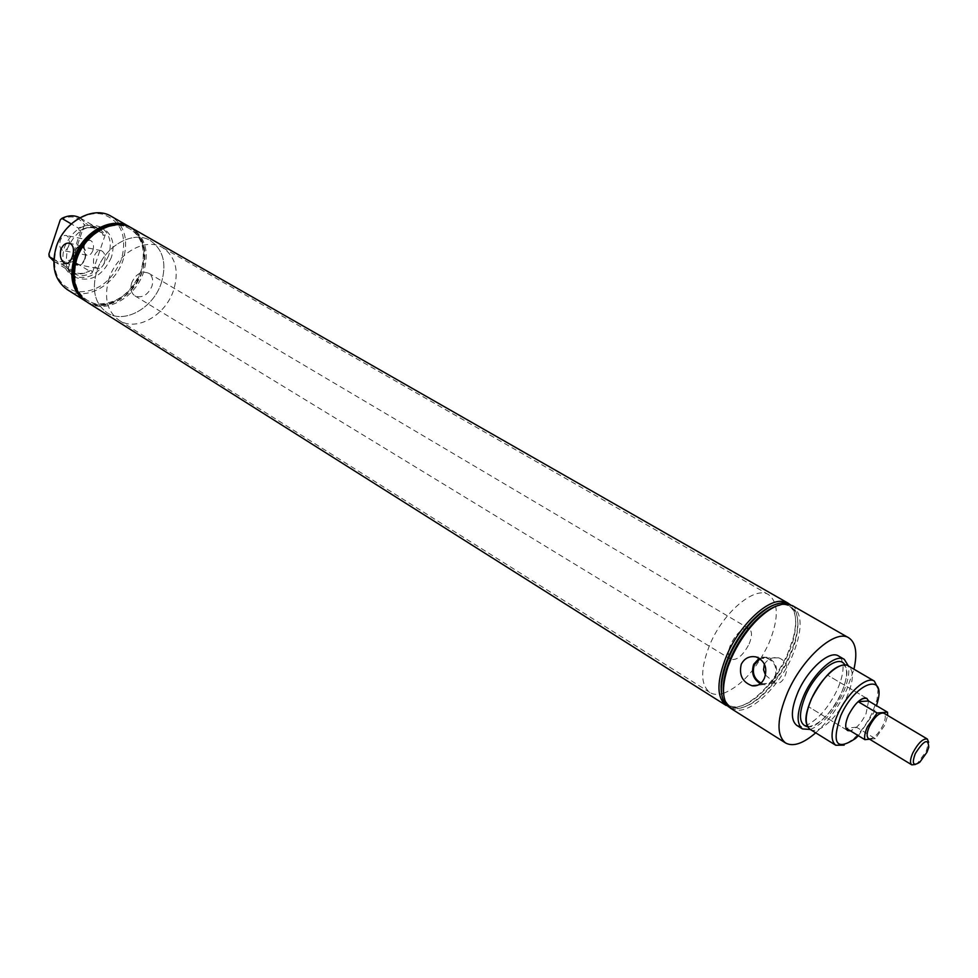 <?xml version="1.0" encoding="UTF-8"?>
<svg xmlns="http://www.w3.org/2000/svg" width="978" height="978" viewBox="0 0 978 978"><rect width="100%" height="100%" fill="white"/><g stroke="black" fill="none" stroke-linecap="round" stroke-linejoin="round"><path stroke-width="0.73" stroke-dasharray="4.89 3.67" d="M53.802 259.414L65.465 266.615L67.335 266.004L68.215 268.314C74.23 276.126 82.262 277.63 92.323 272.825L91.431 270.539L89.56 271.138L73.216 261.138L72.959 258.681L84.316 224.867L85.881 223.473L79.817 217.752M810.139 729.38C818.17 735.089 837.828 717.461 846.936 696.776C853.66 680.969 854.112 670.676 848.281 665.896M80.269 218.008L96.834 227.666L102.421 233.143L103.326 235.417L105.221 234.781C99.438 226.774 91.419 225.099 81.162 229.769L79.267 230.417L78.374 228.118L71.247 223.913M761.08 683.06L762.95 683.659C768.268 684.453 772.253 682.265 774.918 677.094C777.547 667.778 774.735 661.446 766.483 658.084L760.077 658.756M764.307 664.38C767.473 659.099 772.253 656.898 778.659 657.803C786.715 661.152 788.733 667.461 784.723 676.703C782.278 681.923 779.087 684.062 775.138 683.121L765.444 675.077M760.358 683.683L763.231 684.612C768.745 685.272 772.877 682.901 775.627 677.522C778.427 667.803 775.554 661.067 766.984 657.302L759.209 658.194M84.731 258.791C86.247 252.642 85.196 248.62 81.553 246.713C78.533 246.212 76.162 248.155 74.45 252.556C72.934 258.705 73.998 262.727 77.641 264.622C80.648 265.111 83.008 263.168 84.731 258.791M104.426 262.605C105.942 256.517 104.878 252.532 101.235 250.637C98.203 250.136 95.844 252.067 94.132 256.407C92.617 262.495 93.692 266.468 97.348 268.363C100.343 268.852 102.702 266.933 104.426 262.605M85.086 258.999C86.7 252.52 85.612 248.229 81.797 246.138C78.533 245.515 75.966 247.581 74.096 252.348C72.47 258.999 73.643 263.302 77.617 265.258C80.795 265.698 83.277 263.62 85.086 258.999M68.863 245.576C70.135 240.417 69.255 237.043 66.235 235.466C63.717 235.05 61.736 236.7 60.306 240.405C59.035 245.551 59.915 248.925 62.934 250.502C65.44 250.918 67.421 249.268 68.863 245.576M92.934 250.356C94.194 245.27 93.313 241.945 90.294 240.368C87.763 239.952 85.783 241.566 84.352 245.233C83.093 250.319 83.974 253.644 87.005 255.221C89.511 255.625 91.492 254.011 92.934 250.356M121.455 259.439C111.749 281.921 96.773 292.679 76.553 291.701C57.58 285.845 50.929 270.82 56.577 246.652C63.484 225.453 85.465 210.209 102.714 214.231C121.186 221.016 127.433 236.089 121.455 259.439M67.25 289.598C85.196 301.786 115.062 285.564 123.094 260.038C128.803 240.331 124.866 225.759 111.272 216.334M858.391 735.713L873.452 713.317L876.484 705.664M878.158 688.536L877.021 699.698L872.584 712.07C867.449 722.913 861.08 731.85 853.464 738.891L844.148 745.126M86.272 301.566C104.365 312.434 133.191 295.894 141.199 270.772C146.883 251.639 143.411 237.226 130.771 227.519M108.582 255.784C99.609 274.696 87.36 281.212 71.846 275.356C63.387 269.219 60.929 259.781 64.487 247.067C73.374 228.229 85.502 221.566 100.856 227.079C109.719 233.277 112.299 242.85 108.582 255.784M111.37 257.446C102.372 276.383 90.123 282.923 74.597 277.067C70.013 274.121 67.14 269.61 65.966 263.522L67.262 248.754C76.174 229.891 88.313 223.204 103.668 228.705C112.531 234.916 115.098 244.5 111.37 257.446M75.807 258.412C70 282.911 76.614 298.07 95.661 303.889C116.003 304.757 131.113 293.791 141.003 270.992C147.14 247.336 140.942 232.128 122.409 225.356C105.074 221.383 82.885 236.921 75.807 258.412M84.988 300.588C102.617 314.305 133.937 297.923 142.299 271.468C148.265 250.747 143.937 235.869 129.316 226.847M76.92 259.097C71.101 283.608 77.714 298.767 96.761 304.574C117.103 305.442 132.226 294.464 142.128 271.652C148.277 247.984 142.079 232.764 123.546 226.004C106.211 222.03 83.998 237.581 76.92 259.097M87.433 302.336C105.355 314.525 135.38 297.984 143.583 272.19C149.414 252.275 145.563 237.605 131.993 228.18M721.446 692.51C723.084 702.387 728.048 707.167 736.324 706.85C743.916 706.189 752.314 701.556 761.507 692.95C776.569 677.999 787.168 660.37 793.292 640.052C798.83 617.46 795.09 605.248 782.082 603.402L774.099 604.881M726.226 705.517L734.539 707.436C742.339 706.752 750.957 702.008 760.383 693.182C771.446 682.485 780.468 669.465 787.461 654.135L792.975 638.952C797.388 622.155 796.251 610.578 789.564 604.208M729.05 707.082L736.85 708.695C744.588 708.011 753.133 703.304 762.498 694.551C777.999 679.197 788.891 661.079 795.175 640.174C799.784 622.375 798.244 610.565 790.53 604.771M723.598 694.013C725.273 703.781 730.211 708.5 738.427 708.17C745.982 707.51 754.344 702.901 763.5 694.343C778.659 679.319 789.307 661.593 795.456 641.152C800.958 618.634 797.217 606.47 784.246 604.649L776.446 606.079M730.725 708.353L739.026 710.248C755.199 709.649 779.931 684.392 791.96 656.8C802.669 630.993 802.828 613.939 792.449 605.651M807.755 726.825C819.552 725.065 830.701 713.903 841.202 693.353C846.752 680.639 847.987 671.177 844.906 664.991M810.285 729.466C822.522 724.539 833.403 712.473 842.902 693.268C847.828 682.192 849.674 673.096 848.427 665.981M796.764 725.383L801.3 726.507L806.972 725.089C818.61 719.087 828.684 707.351 837.205 689.869C841.496 680.26 843.427 672.008 843.012 665.126L841.606 659.441L838.488 655.969M815.713 732.828C828.232 721.446 838.611 706.947 846.85 689.356L853.941 669.196M749.136 643.94C752.253 636.275 752.253 631.201 749.136 628.72C743.023 627.326 736.911 632.473 730.774 644.16C727.705 651.788 727.705 656.825 730.774 659.282C736.899 660.7 743.023 655.578 749.136 643.94M868.574 700.981L865.995 713.879C861.276 723.243 856.105 728.903 850.457 730.872L856.52 727.241L875.298 738.635L884.821 725.15L887.694 715.468M161.248 283.168C166.969 263.864 163.338 249.671 150.343 240.6C133.485 229.891 104.732 245.881 96.846 271.04C91.48 289.891 94.866 303.779 107.018 312.703C124.218 324.39 153.216 308.204 161.248 283.168C166.969 263.864 163.338 249.671 150.343 240.6C133.485 229.891 104.732 245.881 96.846 271.04C91.48 289.891 94.866 303.779 107.018 312.703C124.218 324.39 153.216 308.204 161.248 283.168M723.537 693.329C741.238 686.091 756.3 669.551 768.732 643.695C778.83 619.074 778.806 602.729 768.659 594.685C755.224 585.48 723.586 611.751 709.942 644.404C700.272 668.695 700.26 684.734 709.881 692.497C713.537 694.735 718.084 695.016 723.5 693.341M53.729 261.15L54.169 261.444C59.964 264.745 66.308 264.647 73.216 261.138M65.465 266.615L70.477 271.529C76.26 274.842 82.629 274.708 89.56 271.138M96.834 227.666C91.26 224.622 85.11 224.769 78.374 228.118M72.959 258.681C62.775 263.926 54.756 262.373 48.9 254.048M60.294 219.793C70.685 214.671 78.692 216.358 84.316 224.867M102.421 233.143L85.881 223.473M105.221 234.781L92.323 272.825M68.215 268.314L81.162 229.769M915.31 764.503L918.097 762.522L926.215 751.202L928.66 742.29M109.084 278.486C103.631 297.459 106.981 311.395 119.108 320.332C136.297 332.007 165.38 315.637 173.509 290.454C179.316 271.028 175.734 256.774 162.751 247.703C145.905 236.994 117.054 253.168 109.084 278.486M131.737 282.691C130.001 288.669 131.064 293.058 134.952 295.869C141.993 298.437 147.629 295.295 151.871 286.432C153.644 280.405 152.544 275.992 148.583 273.168C141.578 270.674 135.954 273.852 131.737 282.691M868.55 738.561C873.012 739.356 877.828 734.943 882.987 725.309C885.701 719.026 885.982 714.979 883.819 713.17M875.298 738.635L869.589 739.197M856.52 727.241L845.982 728.158M90.489 270.466C83.802 274.109 77.812 274.402 72.519 271.346L67.69 266.346M842.229 665.284L844.479 665.737C848.525 668.744 847.437 677.986 841.239 693.439C832.327 714.001 812.596 730.444 808.207 726.092L806.752 724.319M80.184 230.478C86.7 227.03 92.519 226.725 97.629 229.549L102.922 235.038M778.659 657.803L766.483 658.084M766.984 657.302L756.08 656.923M101.235 250.637L81.553 246.713M81.797 246.138L69.817 243.265M90.294 240.368L66.235 235.466M855.53 738.463L853.464 738.891M71.846 275.356L74.597 277.067M866.899 698.439L827.461 675.089L866.899 698.439M148.583 273.168L749.136 628.72M768.659 594.685L162.751 247.703M54.169 261.444L70.477 271.529M709.881 692.497L119.108 320.332M847.596 730.542L808.476 706.678L847.596 730.542M134.952 295.869L730.774 659.282M795.456 641.152L795.175 640.174M763.5 694.343L762.498 694.551M793.292 640.052L792.975 638.952M761.507 692.95L760.383 693.182M100.856 227.079L103.668 228.705M877.621 701.715L877.021 699.698M87.005 255.221L62.934 250.502M77.617 265.258L66.162 263.534M97.348 268.363L77.641 264.622M763.231 684.612L757.901 685.162M775.138 683.121L762.95 683.659M919.833 762.18L918.097 762.522M928.733 747.363L928.22 745.676"/><path stroke-width="1.47" d="M874.344 681.104L848.281 665.896C840.42 660.37 820.64 677.901 811.508 698.867C804.955 714.551 804.491 724.722 810.139 729.38L835.787 745.26C830.285 740.676 830.872 730.468 837.559 714.661C846.875 693.512 866.655 675.664 874.344 681.104L878.158 688.536M760.077 658.756L754.417 664.673C751.862 672.852 754.087 678.989 761.08 683.06M741.251 664.258C744.539 658.182 749.478 655.737 756.08 656.923C765.004 660.908 767.767 668.035 764.368 678.329C761.581 684.038 757.473 686.519 752.058 685.761C742.424 682.167 738.818 675.003 741.251 664.258M759.209 658.194L753.72 664.245C751.018 672.705 753.231 679.184 760.358 683.683M60.783 249.622C62.995 244.634 66.003 242.52 69.817 243.265C73.594 245.429 74.426 249.891 72.311 256.652C70.612 261.566 68.313 263.828 65.416 263.412C61.076 261.322 59.524 256.725 60.783 249.622M130.771 227.519L111.272 216.334C93.692 205.209 64.132 221.236 56.272 246.872C50.929 266.077 54.585 280.319 67.25 289.598L86.272 301.566M876.484 705.664L877.621 701.715C886.166 671.629 855.163 682.583 840.713 715.774C831.386 743.671 836.337 751.226 855.53 738.463L858.391 735.713M844.148 745.126L835.787 745.26M129.585 226.798C112.03 215.673 82.311 231.982 74.304 257.862C68.851 277.239 72.445 291.578 85.086 300.857M129.316 226.847C111.639 217.214 83.374 233.571 75.587 258.595C70.294 277.067 73.436 291.065 84.988 300.588M76.675 259.304C71.211 278.706 74.793 293.058 87.433 302.336L726.226 705.517C716.361 697.522 716.532 680.81 726.727 655.394C739.136 626.201 765.762 600.211 781.459 601.336L787.84 603.01L131.993 228.18C114.438 217.055 84.707 233.387 76.675 259.304M774.099 604.881C766.74 607.619 759.05 613.267 751.043 621.825C739.771 634.27 731.275 648.402 725.578 664.196C721.776 675.285 720.407 684.722 721.446 692.51M790.53 604.771L783.696 602.815C774.368 602.925 763.781 609.208 751.948 621.666C740.395 634.416 731.703 648.891 725.859 665.064C718.903 686.825 719.967 700.835 729.05 707.082M776.446 606.079C769.087 608.781 761.397 614.404 753.366 622.949C741.972 635.504 733.402 649.771 727.656 665.725C723.879 676.825 722.522 686.25 723.598 694.013M853.941 669.196C857.584 653.035 855.872 642.583 848.782 637.839L792.449 605.651L786.092 603.976C776.789 604.098 766.214 610.358 754.393 622.766C744.979 633.047 737.29 644.857 731.324 658.206L727.987 666.715C721.189 687.986 722.106 701.874 730.725 708.353L785.591 742.987C793.109 747.021 803.146 743.635 815.713 732.828M844.906 664.991C839.356 653.646 816.007 671.397 805.676 695.346C798.121 714.246 798.818 724.735 807.755 726.825M848.427 665.981L844.283 659.343C835.603 653.255 813.867 672.436 803.867 695.444C796.715 712.632 796.239 723.793 802.461 728.928L810.285 729.466M844.283 659.343L838.488 655.969C829.76 649.857 808.024 668.964 798.072 691.923C790.945 709.087 790.505 720.236 796.764 725.383L802.461 728.928M848.782 637.839C835.64 628.683 802.657 657.571 787.571 692.473C776.862 718.402 776.202 735.236 785.591 742.987M848.501 715.187C855.029 702.962 861.166 697.387 866.899 698.439L868.574 700.981L866.899 698.439C864.772 697.338 861.838 698.402 858.122 701.654L877.156 712.986L867.498 726.654C865.029 732.143 864.161 736.483 864.858 739.661L845.982 728.158L847.596 730.542C844.833 728.231 845.126 723.121 848.501 715.187M53.802 259.414L49.157 256.529L53.729 261.15M765.444 675.077L763.549 669.808L764.307 664.38M850.457 730.872L847.596 730.542L850.457 730.872M789.564 604.208L787.84 603.01M79.817 217.752C74.328 214.964 68.338 215.172 61.858 218.375L60.294 219.793L48.9 254.048L49.157 256.529M71.247 223.913L61.858 218.375M915.298 753.573C911.618 763.72 913.122 766.593 919.833 762.18L926.961 752.229L928.733 747.363C928.391 738.06 923.917 740.138 915.298 753.573M928.66 742.29L927.327 739.013C923.012 738.341 918.208 742.913 912.914 752.73C910.127 759.075 909.76 763.121 911.802 764.857L915.31 764.503M927.327 739.013L883.819 713.17C879.369 712.387 874.552 716.825 869.381 726.483C866.691 732.742 866.41 736.776 868.55 738.561L911.802 764.857M858.122 701.654L868.574 700.981L887.523 712.204L887.694 715.468M877.156 712.986L887.523 712.204M869.589 739.197L864.858 739.661M806.752 724.319C804.723 719.649 806.288 711.128 811.459 698.757C822.376 678.451 832.633 667.289 842.229 665.284M725.578 664.196L725.859 665.064M751.043 621.825L751.948 621.666M727.656 665.725L727.987 666.715M753.366 622.949L754.393 622.766M66.162 263.534L65.416 263.412M757.901 685.162L752.058 685.761"/></g></svg>
